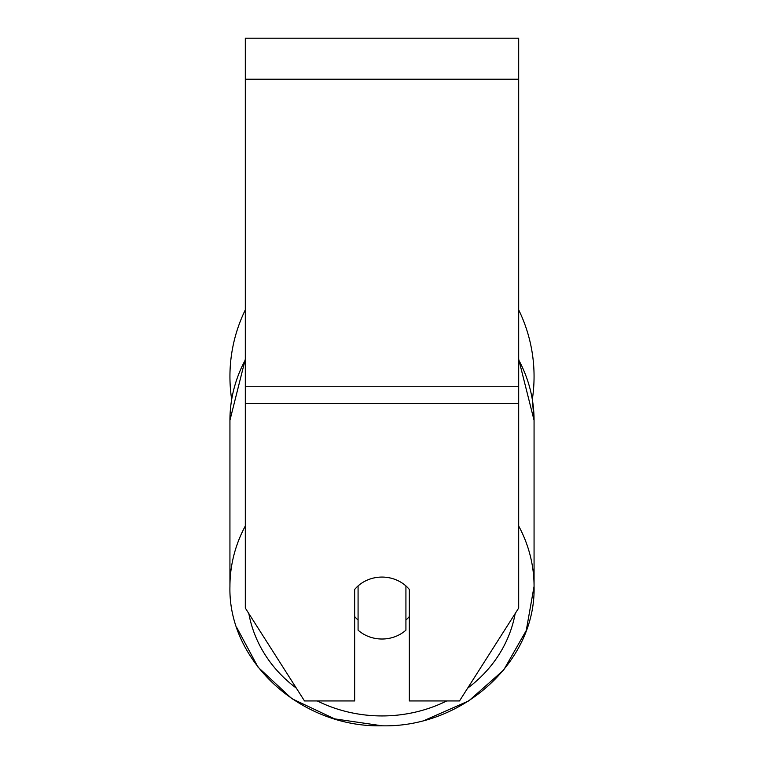 <?xml version="1.0" encoding="UTF-8"?>
<svg xmlns="http://www.w3.org/2000/svg" width="764" height="764" viewBox="0 0 764 764"><rect width="100%" height="100%" fill="white"/><g stroke="black" fill="none" stroke-linecap="round" stroke-linejoin="round"><path stroke-width="1.15" d="M382 639.019A34.17 30.971 0 0 1 358.077 630.166L358.077 585.931A34.17 30.971 0 0 1 382 577.078A34.17 30.971 0 0 1 405.923 585.931L405.923 630.166A34.17 30.971 0 0 1 382 639.019M358.077 620.053A34.17 30.971 0 0 1 354.658 616.519M409.342 616.519A34.17 30.971 0 0 1 405.923 620.053M518.689 403.573L518.689 38.2L245.311 38.2L245.311 608.048L304.502 700.951L354.658 700.951L354.658 589.464A34.17 30.971 0 0 1 409.342 589.464L409.342 700.951L459.498 700.951L518.689 608.048L518.689 403.573L245.311 403.573M534.065 376.499A152.065 152.065 0 0 0 518.689 309.859A152.065 152.065 0 0 1 532.336 399.343L534.065 420.305L534.065 586.38A152.065 137.816 180 0 0 518.689 525.995M231.664 399.343A152.065 152.065 0 0 1 245.311 309.859A152.065 152.065 0 0 0 229.935 376.499M245.311 525.995A152.065 137.816 180 0 0 229.935 586.38C227.968 661.548 301.312 727.767 382 725.8C462.678 727.767 536.032 661.557 534.065 586.38L526.253 630.52L503.686 670.018L468.809 700.865L425.242 720.051M446.72 700.951A134.98 122.326 0 0 1 382 715.935A134.98 122.326 0 0 1 317.28 700.951M296.337 688.144A134.98 122.326 0 0 1 248.835 613.568M245.311 359.185L229.935 420.305A152.065 137.816 0 0 1 245.311 359.92M515.165 613.568A134.98 122.326 0 0 1 467.663 688.144M518.689 359.92A152.065 137.816 0 0 1 534.065 420.305L518.689 359.185M518.689 79.208L245.311 79.208M518.689 386.25L245.311 386.25M229.935 420.305L229.935 586.38M382 725.8L334.575 718.857L291.829 698.668L258.022 667.144L236.639 627.33"/></g></svg>
